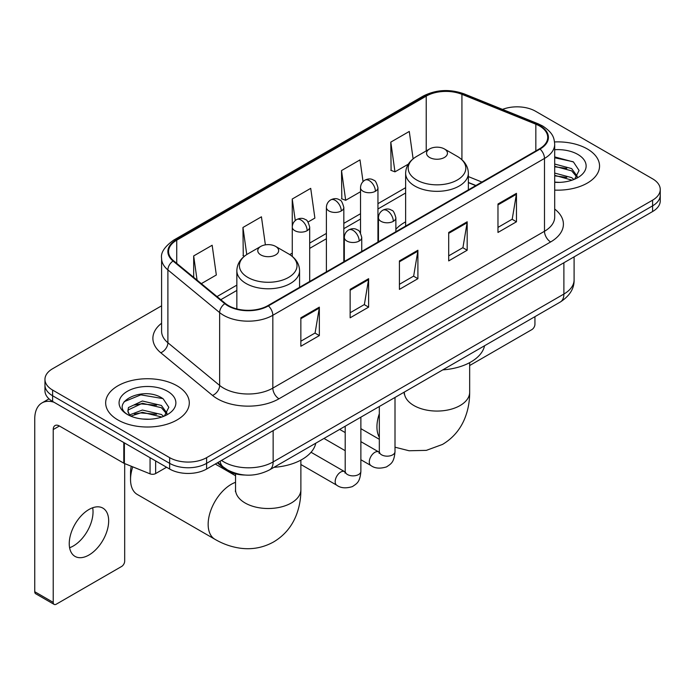 <?xml version="1.0" encoding="UTF-8"?>
<svg xmlns="http://www.w3.org/2000/svg" width="695" height="695" viewBox="0 0 695 695"><rect width="100%" height="100%" fill="white"/><g stroke="black" fill="none" stroke-linecap="round" stroke-linejoin="round"><path stroke-width="1.04" d="M405.637 221.853A46.174 26.653 0 0 0 395.872 229.298M475.728 185.617L468.361 182.637M244.892 475.032A26.132 15.09 180 0 1 224.329 468.604L217.335 462.835M161.596 305.817L52.612 368.732A26.132 15.09 0 0 0 44.958 379.401L44.958 390.781A26.132 15.09 0 0 0 52.612 401.449L169.65 469.029A26.132 15.09 0 0 0 206.615 469.029L652.596 211.541A26.132 15.09 0 0 0 660.25 200.872L660.25 195.182A26.132 15.09 0 0 1 652.596 205.85A26.132 15.09 0 0 0 660.25 195.182L660.25 189.492A26.132 15.09 0 0 0 652.596 178.823L535.558 111.252A26.132 15.09 0 0 0 502.511 109.393M44.958 379.401A26.132 15.09 0 0 0 52.612 390.069L169.65 457.649A26.132 15.09 0 0 0 206.615 457.649L206.615 463.339L652.596 205.85L206.615 463.339A26.132 15.09 0 0 1 169.65 463.339A26.132 15.09 0 0 0 206.615 463.339L206.615 469.029M52.612 390.069L52.612 395.759L169.65 463.339L52.612 395.759A26.132 15.09 0 0 1 44.958 385.091A26.132 15.09 0 0 0 52.612 395.759L52.612 401.449M587.301 148.947A41.813 24.143 0 0 0 554.549 141.945A41.813 24.143 0 0 1 587.301 148.947A41.813 24.143 0 0 1 599.55 166.018A41.813 24.143 0 0 0 587.301 148.947M177.043 385.803A41.813 24.143 0 0 0 131.477 380.573A41.813 24.143 0 0 0 105.666 402.874A41.813 24.143 0 0 0 117.907 419.945A41.813 24.143 0 0 0 163.481 425.184A41.813 24.143 0 0 0 189.292 402.874A41.813 24.143 0 0 0 177.043 385.803A41.813 24.143 0 0 0 131.477 380.573A41.813 24.143 0 0 0 105.666 402.874A41.813 24.143 0 0 0 117.907 419.945A41.813 24.143 0 0 0 163.481 425.184A41.813 24.143 0 0 0 189.292 402.874A41.813 24.143 0 0 0 177.043 385.803M539.563 126.004A27.878 16.098 180 0 1 547.721 137.384A27.878 16.098 180 0 1 539.563 148.765L267.905 305.609A27.878 16.098 180 0 1 225.354 303.454L173.602 260.781A27.878 16.098 180 0 1 168.564 251.555A27.878 16.098 180 0 1 176.73 240.175L426.226 96.127A27.878 16.098 180 0 1 461.923 94.32L535.836 124.205A27.878 16.098 180 0 1 539.563 126.004M540.05 125.725A28.573 16.498 0 0 0 536.236 123.875L462.323 93.999A28.573 16.498 0 0 0 425.731 95.84L176.235 239.888A28.573 16.498 0 0 0 173.038 261.016L224.789 303.689A28.573 16.498 0 0 0 268.4 305.887L540.05 149.051A28.573 16.498 0 0 0 540.05 125.725M300.857 317.806L300.857 346.258L319.344 335.589L319.344 307.138L300.857 317.806M300.857 341.21L315.096 332.992L319.266 308.085A6.967 4.022 -120 0 0 319.344 307.138M314.965 333.061L319.344 335.589M350.141 289.355L350.141 317.806L368.619 307.138L368.619 278.686L350.141 289.355M350.141 312.759L364.371 304.54L368.55 279.633A6.967 4.022 -120 0 0 368.619 278.686M364.25 304.61L368.619 307.138M497.976 204L497.976 232.451L516.463 221.783L516.463 193.332L497.976 204M497.976 227.404L512.215 219.186L516.385 194.279A6.967 4.022 -120 0 0 516.463 193.332M512.085 219.255L516.463 221.783M448.701 232.451L448.701 260.903L467.179 250.235L467.179 221.783L448.701 232.451M448.701 255.856L462.931 247.637L467.109 222.73A6.967 4.022 -120 0 0 467.179 221.783M462.809 247.707L467.179 250.235M399.416 260.903L399.416 289.355L417.904 278.686L417.904 250.235L399.416 260.903M399.416 284.307L413.655 276.089L417.825 251.182A6.967 4.022 -120 0 0 417.904 250.235M413.525 276.158L417.904 278.686M554.697 190.1A41.813 24.143 0 0 0 599.55 166.018A41.813 24.143 0 0 1 554.697 190.1M206.615 457.649L652.596 200.16A26.132 15.09 0 0 0 660.25 189.492M201.324 283.647L216.327 274.985L212.157 245.257L193.679 255.925L193.679 277.34M363.042 181.586L359.993 159.902L341.514 170.57L341.818 198.848M413.117 158.834L409.277 131.451L390.798 142.119L391.094 170.397M265.377 244.848L261.433 216.805L242.955 227.473L243.259 255.751M308.05 222.026L314.887 218.082L310.717 188.354L292.239 199.022L292.274 227.456M292.239 199.022L295.262 220.55M341.514 170.57L345.684 200.299L360.523 191.733M345.684 200.299L341.514 198.735M390.798 142.119L394.969 171.847L408.33 164.133M394.969 171.847L390.798 170.284M244.44 256.194L242.955 255.638M242.955 227.473L246.76 254.544M193.679 255.925L197.076 280.137M554.697 182.107L559.579 182.377M554.697 173.072L571.655 177.633L573.957 179.475M554.697 175.331L572.063 180.17M554.697 164.037L571.655 168.598L577.31 176.408M554.697 166.296L571.655 170.857L576.859 176.999M554.697 182.316A28.399 16.393 0 0 0 577.814 177.607A28.399 16.393 0 0 0 577.814 154.42A28.399 16.393 0 0 0 554.697 149.712M574.626 179.197L579.074 170.457L573.453 161.978L554.697 156.905M554.697 157.782L573.062 161.726M554.697 166.809L566.781 168.364M554.697 175.844L566.781 177.399M469.664 365.527L531.857 329.612A4.352 2.511 120 0 0 534.942 324.278L534.942 316.659M429.606 157.478A10.451 6.038 0 0 0 444.392 157.478A10.451 6.038 0 0 0 444.392 148.947L457.371 156.436A28.808 16.637 0 0 1 457.371 179.962A28.808 16.637 0 0 1 416.626 179.962A28.808 16.637 0 0 1 416.626 156.436C409.529 160.658 405.863 166.253 405.637 173.229A31.362 18.105 0 0 0 414.819 186.034A31.362 18.105 0 0 0 448.996 189.961A31.362 18.105 0 0 0 468.361 173.229C468.126 166.253 464.46 160.658 457.371 156.436L444.392 148.947A10.451 6.038 0 0 0 429.606 148.947A10.451 6.038 0 0 0 429.606 157.478M442.758 369.879A47.912 27.661 0 0 0 484.563 345.745M132.754 466.849A32.665 18.861 120 0 0 130.538 479.524L130.538 472.409A23.96 13.831 -60 0 1 131.277 466.249M130.538 479.524A32.665 18.861 120 0 0 137.306 494.475L214.92 539.285A32.665 18.861 -60 0 1 209.907 513.11A32.665 18.861 -60 0 1 231.253 484.319A32.665 18.861 -60 0 1 235.544 482.304M260.825 254.926A10.451 6.038 0 0 0 275.602 254.926A10.451 6.038 0 0 0 275.602 246.395L288.581 253.884A28.808 16.637 0 0 1 288.581 277.409A28.808 16.637 0 0 1 247.837 277.409A28.808 16.637 0 0 1 247.837 253.884C240.748 258.097 237.082 263.7 236.847 270.676A31.362 18.105 0 0 0 246.039 283.482A31.362 18.105 0 0 0 280.215 287.409A31.362 18.105 0 0 0 299.571 270.676C299.345 263.7 295.679 258.097 288.581 253.884L275.602 246.395A10.451 6.038 0 0 0 260.825 246.395A10.451 6.038 0 0 0 260.825 254.926M273.969 467.327A47.912 27.661 0 0 0 315.782 443.193M92.678 507.758A27.878 16.098 -60 0 1 73.323 545.992A27.878 16.098 -60 0 1 69.604 547.738M88.96 555.018A27.878 16.098 120 0 0 107.169 530.459A27.878 16.098 120 0 0 102.895 508.123A27.878 16.098 120 0 0 88.96 509.496A27.878 16.098 120 0 0 70.742 534.064A27.878 16.098 120 0 0 75.017 556.4A27.878 16.098 120 0 0 88.96 555.018M155.637 460.933L155.637 473.564L166.574 467.249M53.915 402.205A34.846 20.12 -120 0 0 41.969 402.926A34.846 20.12 -120 0 0 34.75 418.877L34.75 591.723L53.228 602.391L53.228 429.553A8.714 5.03 60 0 1 55.035 425.566A8.714 5.03 60 0 1 59.388 425.992L123.797 463.183L123.797 442.55M53.228 602.391A4.352 2.511 120 0 0 54.132 604.389L35.654 593.721A4.352 2.511 -60 0 1 34.75 591.723M54.132 604.389A4.352 2.511 120 0 0 56.312 604.172L121.608 566.477A4.352 2.511 120 0 0 124.683 561.143L124.683 463.582M155.637 473.564A4.352 2.511 180 0 1 150.059 473.842L124.379 463.461A4.352 2.511 180 0 1 123.797 463.183M142.753 419.042L149.321 419.241M129.704 414.88L142.379 410.041L161.396 414.489L163.699 416.331M130.868 416.096L142.379 412.3L161.813 417.035M129.904 415.758L127.863 410.988A19.686 11.363 0 0 0 131.042 416.244M127.863 410.988L128.462 407.539L142.379 401.006L161.396 405.454L167.052 413.264M127.915 411.266L128.462 409.798L142.379 403.265L161.396 407.713L166.609 413.855M164.376 416.053L168.824 407.322L163.195 398.843C143.274 384.517 107.864 403.387 128.306 414.958L128.41 415.028M167.556 391.285A28.399 16.393 0 0 0 127.393 391.285A28.399 16.393 0 0 0 127.393 414.472A28.399 16.393 0 0 0 167.556 414.472A28.399 16.393 0 0 0 167.556 391.285M124.153 401.684L140.833 394.847L162.812 398.583M134.569 405.011L140.833 403.882L156.523 405.22M134.569 414.046L140.833 412.908L156.523 414.255M224.329 467.831L224.329 468.604M221.523 460.42A34.846 20.12 0 0 0 223.86 461.914A34.846 20.12 0 0 0 273.144 461.914L563.888 294.046A34.846 20.12 0 0 0 574.096 279.824C574.357 288.468 569.744 295.87 560.283 302.03L269.53 469.889A17.427 10.06 60 0 0 273.144 461.914L273.144 430.613M563.888 262.753L563.888 294.046A17.427 10.06 60 0 1 560.283 302.03M220.107 461.237A17.427 11.65 129.5 0 0 223.147 466.901L217.856 462.54M652.596 211.541L652.596 200.16M169.65 469.029L169.65 457.649M554.697 209.073A43.559 25.15 180 0 1 550.649 241.947L278.99 398.782A8.714 5.03 60 0 1 272.831 388.114L544.489 231.279A34.846 20.12 0 0 0 554.697 217.049L554.697 144.213A34.846 20.12 180 0 1 544.489 158.443A8.714 5.03 -120 0 0 540.05 149.051M278.99 398.782A43.559 25.15 180 0 1 217.396 398.782A43.559 25.15 180 0 1 212.514 395.429L160.762 352.756A43.559 25.15 180 0 1 161.596 323.245M223.555 388.114A34.846 20.12 0 0 0 272.831 388.114L272.831 315.278A34.846 20.12 180 0 1 219.646 312.594L167.895 269.921A34.846 20.12 180 0 1 161.596 258.384L161.596 331.22A34.846 20.12 0 0 0 167.895 342.757L219.646 385.43A34.846 20.12 0 0 0 223.555 388.114M554.697 144.213C554.132 138.227 553.576 133.249 542.682 126.004L538.104 123.779A8.714 4.083 112 0 0 536.236 123.875M538.104 123.779L464.191 93.903C449.761 88.795 436.069 89.533 423.099 96.118A8.714 5.03 60 0 1 425.731 95.84M176.235 239.888A8.714 5.03 -120 0 0 173.602 240.166C164.559 246.673 160.562 252.737 161.596 258.384M173.038 261.016A8.714 5.829 129.5 0 0 167.895 269.921L167.895 342.757A8.714 5.829 -50.5 0 1 160.762 352.756M464.191 93.903A8.714 4.083 112 0 0 462.323 93.999M224.789 303.689A8.714 5.829 129.5 0 0 219.646 312.594L219.646 385.43A8.714 5.829 -50.5 0 1 212.514 395.429M268.4 305.887A8.714 5.03 60 0 1 272.831 315.278L544.489 158.443L544.489 231.279A8.714 5.03 60 0 0 550.649 241.947M176.73 240.175L176.73 263.362M535.836 124.205L535.836 150.919M461.923 94.32L461.923 159.728M481.896 182.064L468.361 176.591M426.226 96.127L426.226 150.893M405.637 187.685L377.95 203.661M360.523 213.721L343.825 223.364M326.398 233.424L309.692 243.068M292.274 253.128L289.745 254.587M236.847 285.124L217.014 296.583M399.416 261.807L417.825 251.182M448.701 233.355L467.109 222.73M497.976 204.903L516.385 194.279M350.141 290.258L368.55 279.633M300.857 318.71L319.266 308.085M469.664 362.651L469.664 392.206A32.665 18.861 180 0 1 460.099 405.541A32.665 18.861 180 0 1 413.899 405.541A32.665 18.861 180 0 1 404.325 392.206L404.177 394.074M379.322 437.311A32.665 18.861 -60 0 1 379.322 413.707M300.883 460.099L300.883 489.654A32.665 18.861 180 0 1 291.309 502.989A32.665 18.861 180 0 1 245.109 502.989A32.665 18.861 180 0 1 235.544 489.654L235.396 491.521M393.318 221.323A8.714 5.03 0 0 0 395.872 217.761C394.491 212.722 393.118 210.255 391.737 210.35C389.217 208.57 386.238 208.526 382.806 210.22A8.714 5.03 60 0 1 387.158 210.646A8.714 5.03 -120 0 1 393.318 221.323A8.714 5.03 0 0 1 380.999 221.323A8.714 5.03 0 0 1 378.454 217.761C378.584 214.46 380.035 211.949 382.806 210.22M360.879 459.743L370.921 465.537A7.836 4.526 -60 0 1 369.723 459.256A7.836 4.526 -60 0 1 374.84 452.349A7.836 4.526 -60 0 1 375.187 452.158A7.836 4.526 -60 0 1 378.766 451.959L360.879 441.638M379.774 452.749L379.07 453.331L379.322 451.637A7.836 4.526 -0 0 0 381.616 454.834A7.836 4.526 -0 0 0 392.345 455.034A7.836 4.526 -0 0 0 395.003 451.637C394.108 462.696 390.92 463.878 386.542 466.892C379.991 468.882 374.787 468.439 370.921 465.537M359.193 241.026A8.714 5.03 0 0 0 361.748 237.464C360.366 232.425 358.985 229.958 357.612 230.054C355.093 228.273 352.113 228.229 348.682 229.923A8.714 5.03 60 0 1 353.034 230.349A8.714 5.03 -120 0 1 359.193 241.026A8.714 5.03 0 0 1 346.875 241.026A8.714 5.03 0 0 1 344.32 237.464C344.459 234.163 345.91 231.652 348.682 229.923M300.883 464.503L336.797 485.24A7.836 4.526 -60 0 1 335.598 478.959A7.836 4.526 -60 0 1 340.715 472.053A7.836 4.526 -60 0 1 341.063 471.862A7.836 4.526 -60 0 1 344.633 471.662L311.039 452.263M345.641 472.452L344.946 473.034L345.198 471.34A7.836 4.526 -0 0 0 347.491 474.537A7.836 4.526 -0 0 0 358.22 474.737A7.836 4.526 -0 0 0 360.879 471.34C359.984 482.399 356.796 483.581 352.417 486.596C345.867 488.585 340.654 488.133 336.797 485.24M375.396 191.264A8.714 5.03 0 0 0 377.95 187.711C376.568 182.672 375.187 180.205 373.814 180.3C371.295 178.519 368.315 178.476 364.884 180.17A8.714 5.03 60 0 1 369.236 180.596A8.714 5.03 -120 0 1 375.396 191.264A8.714 5.03 0 0 1 363.077 191.264A8.714 5.03 0 0 1 360.523 187.711C360.653 184.41 362.104 181.89 364.884 180.17M341.271 210.967A8.714 5.03 0 0 0 343.825 207.414C342.444 202.375 341.063 199.908 339.69 200.004C337.162 198.223 334.191 198.179 330.751 199.873A8.714 5.03 60 0 1 335.112 200.299A8.714 5.03 -120 0 1 341.271 210.967A8.714 5.03 0 0 1 328.952 210.967A8.714 5.03 0 0 1 326.398 207.414C326.528 204.113 327.979 201.593 330.751 199.873M307.147 230.671A8.714 5.03 0 0 0 309.692 227.117C308.311 222.079 306.938 219.611 305.565 219.707C303.037 217.926 300.058 217.883 296.626 219.568A8.714 5.03 60 0 1 300.987 220.002A8.714 5.03 -120 0 1 307.147 230.671A8.714 5.03 0 0 1 294.828 230.671A8.714 5.03 0 0 1 292.274 227.117C292.404 223.816 293.855 221.297 296.626 219.568M53.228 429.553L59.388 425.992M124.379 442.889L124.379 463.461M150.059 473.842L150.059 457.71M269.53 469.889C255.508 476.935 241.486 476.935 227.473 469.889L223.147 466.901M574.096 279.824L574.096 256.863M423.099 96.118L173.602 240.166M405.637 192.984L377.95 208.969M360.523 219.029L343.825 228.672M326.398 238.733L309.692 248.376M236.847 290.432L220.802 299.701M475.919 185.513L468.361 182.455M469.664 392.206C469.716 401.519 468.056 410.328 464.703 418.642C460.142 429.71 452.74 438.31 442.507 444.426L426.33 450.369L409.077 450.76L395.003 447.198M379.322 439.31L360.879 428.659M468.361 189.874L468.361 173.229M405.637 226.092L405.637 173.229M429.606 148.947L416.626 156.436M300.883 489.654C300.926 498.967 299.276 507.776 295.922 516.09C291.353 527.158 283.96 535.749 273.726 541.874C263.301 547.677 252.163 549.788 240.296 548.207C231.418 546.956 222.956 543.985 214.92 539.285M299.571 287.322L299.571 270.676M236.847 308.928L236.847 270.676M260.825 246.395L247.837 253.884M235.544 475.754L215.259 464.034M235.544 473.842L235.544 489.654M379.296 452.245L378.766 451.959M395.003 397.453L395.003 451.637M395.872 231.722L395.872 217.761M345.198 450.69L323.992 438.449M379.322 406.506L379.322 451.637M378.454 241.782L378.454 217.761M345.198 432.577L339.673 429.397M345.172 471.948L344.633 471.662M360.879 417.156L360.879 471.34M361.748 251.425L361.748 237.464M345.198 426.209L345.198 471.34M344.32 261.485L344.32 237.464M377.95 242.077L377.95 187.711M360.523 233.016L360.523 187.711M343.825 261.78L343.825 207.414M326.398 271.832L326.398 207.414M309.692 281.475L309.692 227.117M292.274 256.429L292.274 227.117M41.969 402.926L49.015 398.861"/></g></svg>
